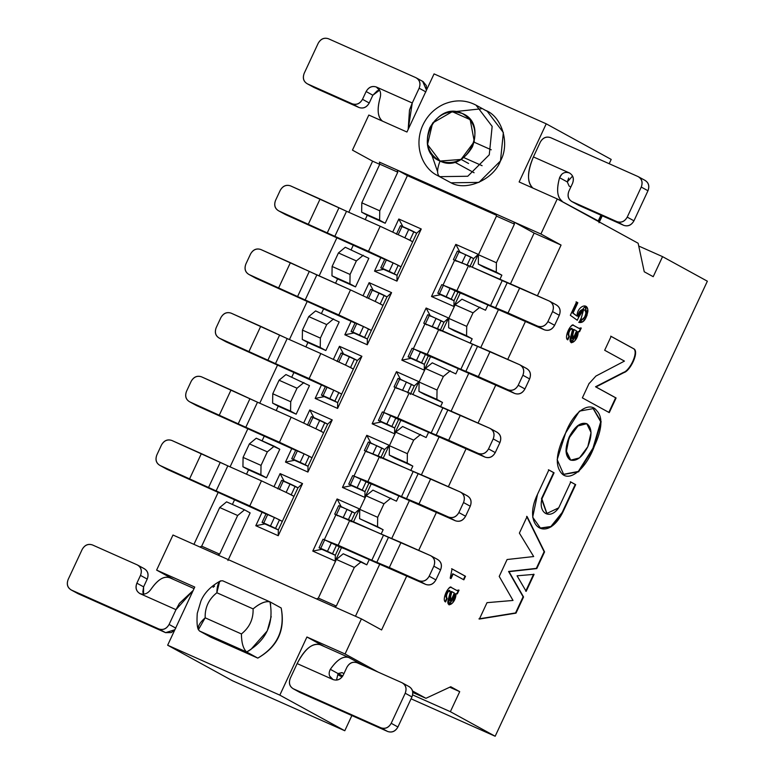 <?xml version="1.0" encoding="UTF-8"?>
<svg xmlns="http://www.w3.org/2000/svg" width="775" height="775" viewBox="0 0 775 775"><rect width="100%" height="100%" fill="white"/><g stroke="black" fill="none" stroke-linecap="round" stroke-linejoin="round"><path stroke-width="1.16" d="M156.618 570.1L172.98 535.021L199.902 547.005L172.98 535.021L156.618 570.1L174.181 579.729L156.618 570.1L194.757 587.072L156.618 570.1M193.944 544.35L218.124 492.493L193.944 544.35M230.078 466.86L247.806 428.846L230.078 466.86M259.751 403.213L277.479 365.199L259.751 403.213M289.433 339.566L307.162 301.552L289.433 339.566M319.116 275.919L336.834 237.906L319.116 275.919M348.789 212.273L372.62 161.181L352.451 150.127L368.813 115.049L406.952 132.021L434.058 73.896L546.23 123.816L611.204 159.427L609.198 163.719L611.204 159.427L546.23 123.816L519.124 181.951L557.264 198.933L638.135 243.253L644.248 271.773L653.209 276.685L662.557 256.641L638.736 246.033L662.557 256.641L707.362 281.199L495.167 736.25L411.06 698.808L495.167 736.25L450.362 711.692L459.711 691.649L449.733 687.202L459.711 691.649L450.75 686.737L425.94 698.304L412.775 692.443L425.94 698.304L412.513 690.951L425.94 698.304L450.75 686.737L459.711 691.649L450.362 711.692L412.61 694.894L450.362 711.692L495.167 736.25L707.362 281.199L662.557 256.641L653.209 276.685L644.248 271.773L638.135 243.253L557.264 198.933L519.124 181.951L546.23 123.816L434.058 73.896L406.952 132.021L368.813 115.049L352.451 150.127L372.62 161.181L348.789 212.273M454.654 162.101L474.087 172.748L454.654 162.101M167.652 645.207L232.616 680.818L344.788 730.748L279.823 695.136L167.652 645.207L194.757 587.072L167.652 645.207L279.823 695.136L344.788 730.748L232.616 680.818L167.652 645.207M351.869 715.567L344.788 730.748L351.869 715.567M378.084 672.08L345.069 653.984L306.929 637.002L324.493 646.631L306.929 637.002L279.823 695.136L306.929 637.002L345.069 653.984L361.421 618.896L381.591 629.949L406.749 575.99L381.591 629.949L361.421 618.896L334.5 606.912L361.421 618.896L345.069 653.984L378.084 672.08M468.594 163.496L461.096 159.388L468.594 163.496M463.808 157.567L482.108 165.705L463.808 157.567M338.423 675.035L342.027 677.011L338.423 675.035L338.946 673.911L338.423 675.035M491.243 149.807L474.135 142.193L491.243 149.807M451.002 182.803L437.458 175.499L451.002 182.803L478.96 182.396L500.476 160.948L503.363 132.544L487.223 111.29L476.024 105.148L492.154 126.402L489.267 154.806L467.761 176.254L439.803 176.661L467.761 176.254L489.267 154.806L492.154 126.402L476.024 105.148C465.901 99.82 455.206 99.481 443.939 104.131C433.719 108.839 426.376 116.55 421.91 127.274C413.608 148.722 424.099 169.26 437.458 175.499L451.002 182.803C466.337 191.59 493.549 179.568 500.476 160.948C510.308 143.617 501.735 115.669 484.888 110.128M481.304 108.791L454.596 111.658M431.423 153.944L437.555 171.527L431.423 153.944M249.279 650.583L246.605 651.969L257.804 658.111L246.605 651.969L199.495 630.995L210.693 637.137L257.804 658.111C277.653 646.767 285.442 630.065 281.18 607.988L269.971 601.855L270.659 604.732M271.211 616.551L267.259 630.908L250.528 649.847M198.361 629.765L205.172 617.82C204.823 607.581 208.717 599.23 216.855 592.759L253.096 608.888C259.935 603.202 265.554 600.857 269.971 601.855L281.18 607.988C285.093 629.91 277.305 646.612 257.804 658.111L210.693 637.137L199.495 630.995L246.605 651.969C266.271 640.547 274.059 623.846 269.971 601.855C265.544 600.925 259.925 603.279 253.096 608.888L216.855 592.759C208.717 599.23 204.823 607.581 205.172 617.82L241.412 633.95C249.54 627.488 253.444 619.128 253.096 608.888C253.435 619.128 249.54 627.479 241.412 633.95L205.172 617.82C198.632 623.672 196.743 628.07 199.495 630.995M213.125 587.305L214.578 586.084M440.035 161.064C453.598 165.269 464.399 160.493 472.45 146.746C477.787 131.779 474.387 120.687 462.239 113.45C448.686 109.246 437.875 114.022 429.825 127.768C424.487 142.726 427.897 153.828 440.035 161.064C411.951 150.137 435.366 99.907 462.239 113.45C490.333 124.378 466.918 174.608 440.035 161.064C436.868 169.425 436.79 174.627 439.803 176.661C436.79 174.627 436.868 169.425 440.035 161.064L427.529 144.537L432.615 123.012L452.251 111.668L470.173 119.65L474.3 141.573L461.018 159.437L440.035 161.064L427.529 144.537L432.615 123.012L452.251 111.668L470.173 119.65L474.3 141.573L461.018 159.437L440.035 161.064M246.605 651.969C243.234 648.791 241.5 642.785 241.412 633.95M222.638 580.775L222.861 580.882C219.102 580.155 217.107 584.118 216.855 592.759L219.557 581.696M222.648 580.775L269.971 601.855M561.061 245.065L540.902 234.011L513.98 222.028L534.14 233.081L561.061 245.065L534.14 233.081L510.444 283.902L534.14 233.081L513.98 222.028L540.902 234.011L557.264 198.933L540.902 234.011L561.061 245.065L537.414 295.769L561.061 245.065M418.703 550.357L436.432 512.343L418.703 550.357M448.376 486.71L466.104 448.696L448.376 486.71M478.059 423.063L495.787 385.049L478.059 423.063M507.741 359.416L525.469 321.402L507.741 359.416M498.364 309.806L480.762 347.549L498.364 309.806M468.691 373.453L451.089 411.196L468.691 373.453M439.008 437.1L421.406 474.843L439.008 437.1M409.326 500.747L391.724 538.489L409.326 500.747M379.653 564.394L355.463 616.251L379.653 564.394M379.74 164.348L372.62 161.181L379.74 164.348M379.372 162.111L513.98 222.028L496.029 214.036L496.475 216.099L514.426 224.091L513.98 222.028L514.426 224.091L496.475 216.099L478.456 254.742L496.407 262.735L514.426 224.091L496.407 262.735L478.456 254.742L496.475 216.099L496.029 214.036L379.372 162.111L379.818 164.174L397.769 172.166L397.323 170.103L407.408 175.625L496.281 215.188L407.408 175.625L397.323 170.103L397.769 172.166L379.818 164.174L361.799 202.818L379.75 210.81L397.769 172.166L379.75 210.81L379.605 220.168L385.204 223.239L407.408 175.625L385.204 223.239L361.654 212.176L385.204 223.239L367.253 215.247L365.228 219.596L367.253 215.247L361.654 212.176L379.605 220.168L379.75 210.81L361.799 202.818L361.654 212.176L361.799 202.818L379.818 164.174L379.372 162.111M334.5 606.912L199.902 547.005L217.843 554.987L219.645 554.154L201.694 546.172L199.902 547.005L201.694 546.172L219.713 507.528L226.581 501.851L244.522 509.834L237.663 515.511L219.713 507.528L201.694 546.172L219.645 554.154L237.663 515.511L219.645 554.154L217.843 554.987L334.5 606.912L336.302 606.079L318.351 598.097L316.558 598.93L318.351 598.097L336.302 606.079L334.5 606.912M401.014 266.813L412.697 241.761L397.042 275.338L396.955 281.122L421.251 228.993L416.669 233.236L412.697 241.761L416.669 233.236L421.251 228.993L398.825 219.015L403.213 227.249L398.825 219.015L392.77 231.996L398.825 219.015L421.251 228.993L396.955 281.122L397.042 275.338L383.586 269.342L374.519 271.134L396.955 281.122L374.519 271.134L383.586 269.342L380.777 267.811L384.758 259.296L394.368 263.442L278.767 210.907L285.491 214.588L384.7 259.412L285.491 214.588L278.767 210.907L334.848 236.327L346.532 211.275L380.186 226.252L406.052 238.38L380.186 226.252L368.503 251.303L394.368 263.442L384.758 259.296L380.777 267.811L383.586 269.342L397.042 275.338L401.014 266.813L398.214 265.282L394.243 273.798L397.042 275.338L380.777 267.811L382.463 268.392L386.434 259.867L382.463 268.392L389.195 271.386L393.167 262.861L389.195 271.386L394.243 273.798L398.214 265.282L394.368 263.442L401.014 266.813M454.024 300.7L453.937 306.483L460.272 292.892L453.937 306.483L454.024 300.7L440.568 294.713L431.501 296.496L453.937 306.483L431.501 296.496L440.568 294.713L437.768 293.173L441.74 284.657L437.768 293.173L454.024 300.7L457.996 292.185L454.024 300.7L451.224 299.169L454.024 300.7M472.237 267.22L478.243 254.365L473.651 258.608L469.679 267.123L473.651 258.608L478.243 254.365L455.807 244.377L460.195 252.611L455.807 244.377L431.501 296.496L455.807 244.377L478.243 254.365L472.237 267.22M458.199 292.252L463.615 294.335L458.064 292.117M380.845 257.571L374.519 271.134L380.845 257.571M483.91 267.172L478.311 264.101L478.456 254.742L478.311 264.101L501.861 275.164L478.311 264.101L496.262 272.093L496.407 262.735L496.262 272.093L501.861 275.164L483.91 267.172M345.292 247.264L368.842 258.317L345.292 247.264L338.433 252.941L356.374 260.923L363.243 255.246L356.374 260.923L338.433 252.941L332.117 266.464L350.067 274.457L356.374 260.923L350.067 274.457L349.922 283.815L355.522 286.886L368.842 258.317L355.522 286.886L331.971 275.823L355.522 286.886L337.58 278.893L335.546 283.243L337.58 278.893L331.971 275.823L349.922 283.815L350.067 274.457L332.117 266.464L331.971 275.823L332.117 266.464L338.433 252.941L345.292 247.264M461.958 299.189L485.499 310.242L487.882 305.137L485.499 310.242L461.958 299.189L455.09 304.866L473.031 312.848L479.899 307.171L473.031 312.848L455.09 304.866L448.773 318.389L466.724 326.382L473.031 312.848L466.724 326.382L448.773 318.389L455.09 304.866L461.958 299.189M371.332 330.46L383.024 305.408L367.36 338.985L367.272 344.768L391.578 292.64L386.996 296.883L383.024 305.408L386.996 296.883L391.578 292.64L369.142 282.662L373.531 290.896L369.142 282.662L363.088 295.643L369.142 282.662L391.578 292.64L367.272 344.768L367.36 338.985L353.904 332.988L344.836 334.781L367.272 344.768L344.836 334.781L353.904 332.988L351.104 331.458L355.076 322.942L364.686 327.089L249.085 274.553L255.808 278.235L355.018 323.059L255.808 278.235L249.085 274.553L305.166 299.973L316.859 274.922L309.293 271.424L350.503 289.898L376.379 302.027L350.503 289.898L338.82 314.95L364.686 327.089L355.076 322.942L351.104 331.458L353.904 332.988L367.36 338.985L371.332 330.46L368.532 328.929L364.56 337.445L367.36 338.985L351.104 331.458L352.79 332.039L356.762 323.514L352.79 332.039L359.513 335.032L363.494 326.507L359.513 335.032L364.56 337.445L368.532 328.929L364.686 327.089L371.332 330.46M424.342 364.347L424.254 370.13L430.59 356.539L424.254 370.13L424.342 364.347L410.886 358.36L401.818 360.142L424.254 370.13L401.818 360.142L410.886 358.36L408.086 356.82L412.058 348.304L408.086 356.82L410.886 358.36L424.342 364.347L428.323 355.832L424.342 364.347L421.542 362.816L424.342 364.347M442.564 330.867L448.56 318.012L443.978 322.255L440.006 330.77L443.978 322.255L448.56 318.012L426.124 308.024L430.512 316.258L426.124 308.024L401.818 360.142L426.124 308.024L448.56 318.012L442.564 330.867M428.517 355.899L433.932 357.982L428.381 355.764M351.162 321.218L344.836 334.781L351.162 321.218M454.237 330.818L448.628 327.748L448.773 318.389L448.628 327.748L472.178 338.811L448.628 327.748L466.579 335.74L466.724 326.382L466.579 335.74L472.178 338.811L454.237 330.818M432.276 362.836L455.826 373.889L458.199 368.784L455.826 373.889L432.276 362.836L425.407 368.512L443.358 376.495L450.217 370.818L443.358 376.495L425.407 368.512L419.101 382.036L437.042 390.028L443.358 376.495L437.042 390.028L419.101 382.036L425.407 368.512L432.276 362.836M315.619 310.911L339.169 321.964L315.619 310.911L308.75 316.588L326.701 324.57L333.56 318.893L326.701 324.57L308.75 316.588L302.444 330.111L320.385 338.103L326.701 324.57L320.385 338.103L320.24 347.462L325.849 350.532L339.169 321.964L325.849 350.532L302.298 339.469L325.849 350.532L307.898 342.54L305.873 346.89L307.898 342.54L302.298 339.469L320.24 347.462L320.385 338.103L302.444 330.111L302.298 339.469L302.444 330.111L308.75 316.588L315.619 310.911M341.659 394.107L353.342 369.055L337.687 402.632L337.59 408.415L361.896 356.287L357.314 360.53L353.342 369.055L357.314 360.53L361.896 356.287L339.46 346.309L343.858 354.543L339.46 346.309L333.405 359.29L339.46 346.309L361.896 356.287L337.59 408.415L337.687 402.632L324.221 396.635L315.163 398.427L337.59 408.415L315.163 398.427L324.221 396.635L321.422 395.105L325.393 386.589L335.013 390.736L219.412 338.2L226.135 341.882L325.335 386.706L226.135 341.882L219.412 338.2L275.493 363.62L287.176 338.568L320.831 353.545L346.696 365.674L320.831 353.545L309.138 378.597L335.013 390.736L325.393 386.589L321.422 395.105L324.221 396.635L337.687 402.632L341.659 394.107L338.859 392.576L334.887 401.092L337.687 402.632L321.422 395.105L323.107 395.686L327.079 387.161L323.107 395.686L329.84 398.679L333.812 390.154L329.84 398.679L334.887 401.092L338.859 392.576L335.013 390.736L341.659 394.107M394.669 427.994L394.572 433.777L400.917 420.186L394.572 433.777L394.669 427.994L381.203 422.007L372.145 423.789L394.572 433.777L372.145 423.789L381.203 422.007L378.403 420.467L382.375 411.951L378.403 420.467L381.203 422.007L394.669 427.994L398.641 419.478L394.669 427.994L391.869 426.463L394.669 427.994M412.881 394.514L418.878 381.658L414.296 385.902L410.324 394.417L414.296 385.902L418.878 381.658L396.451 371.671L400.84 379.905L396.451 371.671L372.145 423.789L396.451 371.671L418.878 381.658L412.881 394.514M398.834 419.546L404.25 421.629L398.708 419.411M321.489 384.865L315.163 398.427L321.489 384.865M424.555 394.465L418.955 391.394L419.101 382.036L418.955 391.394L442.506 402.457L418.955 391.394L436.897 399.387L437.042 390.028L436.897 399.387L442.506 402.457L424.555 394.465M285.936 374.558L309.487 385.611L285.936 374.558L279.068 380.234L297.019 388.217L303.887 382.54L297.019 388.217L279.068 380.234L272.761 393.758L290.712 401.75L297.019 388.217L290.712 401.75L290.567 411.108L296.166 414.179L309.487 385.611L296.166 414.179L272.616 403.116L296.166 414.179L278.215 406.187L276.191 410.537L278.215 406.187L272.616 403.116L290.567 411.108L290.712 401.75L272.761 393.758L272.616 403.116L272.761 393.758L279.068 380.234L285.936 374.558M402.593 426.483L426.143 437.536L428.527 432.431L426.143 437.536L402.593 426.483L395.725 432.159L413.676 440.142L420.544 434.465L413.676 440.142L395.725 432.159L389.418 445.683L407.369 453.675L413.676 440.142L407.369 453.675L389.418 445.683L395.725 432.159L402.593 426.483M311.976 457.754L323.659 432.702L308.004 466.279L307.917 472.062L332.223 419.934L327.631 424.177L323.659 432.702L327.631 424.177L332.223 419.934L309.787 409.956L314.175 418.19L309.787 409.956L303.732 422.937L309.787 409.956L332.223 419.934L307.917 472.062L308.004 466.279L294.548 460.282L285.481 462.074L307.917 472.062L285.481 462.074L294.548 460.282L291.749 458.752L295.721 450.236L305.331 454.382L189.73 401.847L196.453 405.528L295.662 450.353L196.453 405.528L189.73 401.847L245.811 427.267L257.494 402.215L291.148 417.192L317.014 429.321L291.148 417.192L279.465 442.244L305.331 454.382L295.721 450.236L291.749 458.752L294.548 460.282L308.004 466.279L311.976 457.754L309.177 456.223L305.205 464.738L308.004 466.279L291.749 458.752L293.425 459.333L297.406 450.808L293.425 459.333L300.157 462.326L304.129 453.801L300.157 462.326L305.205 464.738L309.177 456.223L305.331 454.382L311.976 457.754M364.986 491.641L364.899 497.424L371.235 483.832L364.899 497.424L364.986 491.641L351.53 485.654L342.463 487.436L364.899 497.424L342.463 487.436L351.53 485.654L348.731 484.113L352.702 475.598L348.731 484.113L351.53 485.654L364.986 491.641L368.958 483.125L364.986 491.641L362.187 490.11L364.986 491.641M383.208 458.161L389.205 445.305L384.623 449.548L380.641 458.064L384.623 449.548L389.205 445.305L366.769 435.317L371.157 443.552L366.769 435.317L342.463 487.436L366.769 435.317L389.205 445.305L383.208 458.161M369.162 483.193L374.577 485.276L369.026 483.058M291.807 448.512L285.481 462.074L291.807 448.512M394.872 458.112L389.273 455.041L389.418 445.683L389.273 455.041L412.823 466.104L389.273 455.041L407.224 463.033L407.369 453.675L407.224 463.033L412.823 466.104L394.872 458.112M256.254 438.204L279.804 449.258L266.484 477.826L248.542 469.834L246.518 474.184L248.542 469.834L242.933 466.763L243.079 457.405L249.395 443.881L267.336 451.864L274.205 446.187L256.254 438.204L249.395 443.881L256.254 438.204M372.92 490.129L396.461 501.183L398.844 496.078L396.461 501.183L372.92 490.129L366.052 495.806L383.993 503.789L390.862 498.112L383.993 503.789L377.687 517.322L377.541 526.68L383.141 529.751L359.6 518.688L359.745 509.33L377.687 517.322L383.993 503.789L366.052 495.806L359.745 509.33L366.052 495.806L372.92 490.129M282.303 521.401L293.987 496.349L278.322 529.926L278.235 535.709L302.541 483.581L297.958 487.824L293.987 496.349L297.958 487.824L302.541 483.581L280.104 473.603L284.493 481.837L280.104 473.603L274.05 486.584L280.104 473.603L302.541 483.581L278.235 535.709L278.322 529.926L264.866 523.929L255.798 525.721L278.235 535.709L255.798 525.721L264.866 523.929L262.066 522.398L266.038 513.883L275.648 518.029L160.057 465.494L166.77 469.175L265.98 513.999L166.77 469.175L160.057 465.494L216.128 490.914L227.821 465.862L261.466 480.839L287.341 492.968L261.466 480.839L249.782 505.891L275.648 518.029L266.038 513.883L262.066 522.398L264.866 523.929L278.322 529.926L282.303 521.401L279.494 519.87L275.522 528.385L278.322 529.926L262.066 522.398L263.752 522.98L267.724 514.455L263.752 522.98L270.485 525.973L274.457 517.448L270.485 525.973L275.522 528.385L279.494 519.87L275.648 518.029L282.303 521.401M335.313 555.288L335.217 561.071L341.552 547.479L335.217 561.071L335.313 555.288L321.848 549.301L312.78 551.083L335.217 561.071L312.78 551.083L321.848 549.301L319.048 547.76L323.02 539.245L319.048 547.76L321.848 549.301L335.313 555.288L339.285 546.772L335.313 555.288L332.504 553.757L335.313 555.288M353.526 521.808L359.522 508.952L354.94 513.195L350.968 521.711L354.94 513.195L359.522 508.952L337.086 498.964L341.475 507.199L337.086 498.964L312.78 551.083L337.086 498.964L359.522 508.952L353.526 521.808M339.479 546.84L344.894 548.923L339.343 546.704M262.124 512.159L255.798 525.721L262.124 512.159M366.788 564.83L369.171 559.724L366.788 564.83L361.189 561.759L354.32 567.436L336.302 606.079L354.32 567.436L336.369 559.453L318.351 598.097L336.369 559.453L343.238 553.776L366.788 564.83M381.116 534.091L383.141 529.751L381.116 534.091M410.798 470.444L412.823 466.104L410.798 470.444M440.481 406.798L442.506 402.457L440.481 406.798M470.154 343.151L472.178 338.811L470.154 343.151M499.836 279.504L501.861 275.164L499.836 279.504M353.274 245.22L351.123 249.85L353.274 245.22M323.601 308.867L321.441 313.497L323.601 308.867M293.919 372.513L291.758 377.144L293.919 372.513M264.236 436.16L262.086 440.791L264.236 436.16M234.563 499.807L232.403 504.438L234.563 499.807M250.131 512.905L227.928 560.519L250.131 512.905L244.522 509.834L250.131 512.905M243.079 457.405L261.03 465.397L267.336 451.864L249.395 443.881L243.079 457.405L242.933 466.763L266.484 477.826L279.804 449.258L274.205 446.187L267.336 451.864L261.03 465.397L260.884 474.755L266.484 477.826L242.933 466.763L260.884 474.755L261.03 465.397L243.079 457.405M383.141 529.751L359.6 518.688L383.141 529.751M343.238 553.776L336.369 559.453L354.32 567.436L361.189 561.759L343.238 553.776M226.581 501.851L219.713 507.528L237.663 515.511L244.522 509.834L226.581 501.851M377.541 526.68L377.687 517.322L359.745 509.33L359.6 518.688L377.541 526.68M574.081 329.54L572.89 334.316C573.083 341.262 574.304 340.128 576.561 330.906L573.626 329.346L572.444 334.112L573.626 329.346L576.561 330.906L572.987 339.004L572.89 334.316L574.081 329.54M575.127 339.76L577.762 331.613L579.09 331.555L580.814 327.854L579.09 331.555L577.762 331.613L578.363 331.884M578.954 328.338L573.209 325.238L578.847 328.309M569.954 329.365L570.439 328.755C568.104 332.049 567.6 334.548 568.928 336.253L569.383 336.457C568.056 334.752 568.559 332.252 570.884 328.958L572.047 328.435L572.541 329.666L570.923 335.943L571.417 342.792L578.208 331.807L579.535 331.758L581.26 328.058L579.099 328.426L573.655 325.432C569.809 323.659 563.861 338.588 567.794 339.847L569.383 336.457L568.928 336.253L567.348 339.644L568.928 336.253L568.143 334.471M568.133 334.035L568.734 331.671M569.121 330.857L569.518 330.082M571.659 328.261L570.884 328.958L571.611 328.242M572.89 342.24L574.042 341.213M572.425 338.752L571.843 337.144M571.96 336.176L572.444 334.112L572.89 334.316L572.987 339.004M585.667 306.358L585.086 305.999L586.646 315.183L579.138 322.4L582.519 321.596M583.623 320.579L584.67 319.184M585.59 317.566L587.13 313.565M587.363 312.354L587.46 310.262M587.082 308.305L586.326 306.978M576.755 315.948L572.56 312.877L577.375 302.55L576.067 301.833L577.375 302.55L572.56 312.877L576.755 315.948M583.42 309.545L578.266 316.975L578.722 317.178L583.643 309.632L580.979 318.99L579.119 322.429L587.004 315.609L585.328 306.096L577.201 316.152L573.006 313.081L577.83 302.744L576.523 302.027L570.332 315.289L577.278 320.259L578.722 317.178L578.266 316.975L582.722 309.254M463.411 579.632L465.058 576.087L451.622 568.714L465.058 576.087L463.411 579.632M450.566 578.402L452.726 573.771L450.566 578.402M452.91 601.865L455.545 593.718L456.863 593.66L458.587 589.959L456.863 593.66L455.545 593.718L456.136 593.989M456.727 590.443L450.982 587.343L456.62 590.414M447.727 591.47L448.221 590.86C445.887 594.154 445.383 596.653 446.71 598.358L447.156 598.562C445.828 596.857 446.332 594.357 448.667 591.063L449.829 590.54L450.323 591.771L448.696 598.048L449.19 604.897L455.991 593.912L457.308 593.863L459.042 590.163L456.882 590.531L451.428 587.537C447.582 585.764 441.643 600.693 445.577 601.952L447.156 598.562L446.71 598.358L445.131 601.749L446.71 598.358L445.916 596.576M445.916 596.14L446.516 593.776M446.894 592.962L447.301 592.187M449.432 590.366L448.221 590.86L449.393 590.347M450.662 604.345L451.825 603.318M449.733 598.281L451.408 591.451L450.672 596.421C450.866 603.367 452.087 602.233 454.334 593.011L451.854 591.645L450.672 596.421L451.408 591.451L454.334 593.011L450.769 601.109L450.217 596.217L450.769 601.109M450.198 600.857L449.626 599.249M578.751 328.271L581.26 328.058L579.535 331.758L577.762 331.613L571.194 342.676M579.099 328.426L573.539 325.374M579.119 322.429L580.775 318.883C583.033 320.027 584.738 318.118 585.871 313.158C585.096 305.495 576.348 311.472 578.722 317.178L577.278 320.259L570.332 315.289L576.523 302.027L577.83 302.744L577.375 302.55L577.83 302.744L573.006 313.081L572.56 312.877L577.201 316.152C576.3 307.491 587.993 300.913 587.915 311.182C586.268 319.474 583.333 323.223 579.119 322.429L578.692 322.245M465.513 576.28L452.067 568.918L450.188 578.15L451.011 578.596L453.172 573.975L452.726 573.771L463.857 579.826L465.513 576.28L463.857 579.826L453.172 573.975L451.011 578.596L450.188 578.15L452.067 568.918L465.513 576.28M456.523 590.376L459.042 590.163L457.308 593.863L455.545 593.718L448.977 604.781M456.882 590.531L451.312 587.479M456.339 261.185L453.423 259.596L457.395 251.081L459.081 251.652L473.651 258.608L470.851 257.067L466.879 265.593L470.851 257.067L457.395 251.081L453.423 259.596L454.605 260.245L468.575 265.593L519.725 287.903L549.339 301.078L556.062 304.769L549.339 301.078L502.229 280.569L490.536 305.631L443.019 285.093L457.996 292.185L455.196 290.644L451.224 299.169L437.768 293.173L439.444 293.754L443.426 285.229L441.74 284.657L456.892 290.654L468.575 265.593L454.702 260.032L443.019 285.093M549.339 301.078C553.263 303.325 554.338 306.832 552.565 311.598L559.288 315.28L554.619 325.297C552.071 329.646 548.661 331.148 544.379 329.821L463.615 294.335L544.379 329.821L537.656 326.139L490.546 305.631L495.545 307.723L507.228 282.662L495.545 307.723L508.042 312.955L519.725 287.903L508.042 312.955L537.656 326.139C541.938 327.467 545.358 325.965 547.896 321.615L552.565 311.598C554.251 306.871 553.176 303.364 549.339 301.078L556.547 305.001M455.109 260.177L459.081 251.652L455.109 260.177M461.832 263.171L465.814 254.646L461.832 263.171M559.288 315.28C561.061 310.513 559.986 307.016 556.062 304.769C559.899 307.045 560.974 310.552 559.288 315.28L552.565 311.598L547.896 321.615C545.377 326.052 541.967 327.554 537.656 326.139L544.379 329.821C548.69 331.235 552.1 329.733 554.619 325.297L547.896 321.615L554.619 325.297L559.288 315.28M490.546 305.631L502.229 280.569L468.575 265.593L456.892 290.654L490.546 305.631M450.149 288.222L443.426 285.229L439.444 293.754L446.177 296.748L450.149 288.222L446.177 296.748L451.224 299.169L455.196 290.644L450.149 288.222M278.767 210.907C274.844 208.659 273.769 205.152 275.542 200.396L280.221 190.369C282.73 185.942 286.14 184.431 290.451 185.845L346.532 211.275L338.975 207.778L327.292 232.829L338.975 207.778L320.075 199.03L308.382 224.091L320.075 199.03L290.451 185.845C286.169 184.518 282.759 186.029 280.221 190.369L275.542 200.396C273.856 205.113 274.931 208.62 278.767 210.907L285.491 214.588M396.442 234.234L400.413 225.709L416.669 233.236L413.869 231.706L409.897 240.221L412.697 241.761L406.052 238.38L409.897 240.221L413.869 231.706L408.822 229.284L404.85 237.809L408.822 229.284L402.099 226.29L398.127 234.806L402.099 226.29L400.413 225.709L396.442 234.234M346.532 211.275L334.848 236.327L368.503 251.303L380.186 226.252L346.532 211.275M599.027 222.725L599.046 221.427L598.252 220.914L557.409 199.01L598.252 220.914L599.046 221.427L599.027 222.725M568.685 178.027L567.3 181.931L569.092 186.058L570.836 187.017L569.092 186.058L567.3 181.931L559.579 177.698C556.324 189.71 557.167 197.509 562.088 201.093C557.128 197.208 556.295 189.41 559.579 177.698C561.613 173.096 564.859 171.498 569.296 172.893L533.403 156.918L540.301 142.125L533.403 156.918L569.296 172.893L566.67 172.312M379.924 90.811L376.359 87.013C372.048 85.599 368.638 87.11 366.129 91.537L372.853 95.218L377.251 90.801L379.624 90.162L372.853 95.218L369.229 102.988C366.682 107.328 363.272 108.839 358.99 107.512L352.267 103.821L307.404 83.855C303.48 81.608 302.405 78.101 304.178 73.344L318.196 43.274C320.714 38.837 324.124 37.336 328.435 38.75L415.923 77.694L328.435 38.75C324.153 37.423 320.743 38.924 318.196 43.274L304.178 73.344C302.492 78.062 303.567 81.569 307.404 83.855L352.267 103.821C356.548 105.158 359.958 103.647 362.506 99.307L366.129 91.537C368.668 87.197 372.077 85.686 376.359 87.013L412.261 102.988L419.149 88.205C420.835 83.487 419.759 79.98 415.923 77.694L422.646 81.375L415.923 77.694C419.847 79.941 420.922 83.448 419.149 88.205L425.872 91.886L419.149 88.205L412.261 102.988L408.183 129.386L409.5 110.031L412.261 102.988L376.359 87.013C380.147 89.348 381.397 92.942 380.108 97.815C376.824 109.488 377.657 117.296 382.608 121.21C377.687 117.626 376.853 109.827 380.108 97.815M602.262 215.789L599.366 222.008L602.262 215.789M601.778 215.576L599.046 221.427L601.778 215.576M600.925 215.198L598.252 220.914L600.925 215.198M533.403 156.908C527.029 171.75 526.864 182.144 532.919 188.112C526.903 182.813 527.068 172.418 533.403 156.918M358.99 107.512L314.127 87.536L358.99 107.512C363.301 108.926 366.711 107.415 369.229 102.988L372.853 95.218L366.129 91.537L362.506 99.307L369.229 102.988L362.506 99.307C359.988 103.734 356.577 105.245 352.267 103.821L358.99 107.512M422.646 81.375L426.492 90.123L426.376 85.696L423.131 81.617L415.923 77.694M561.875 174.113L559.579 177.698L567.3 181.931L572.57 176.051M638.028 176.555L644.742 180.236L638.028 176.555C641.952 178.802 643.027 182.299 641.254 187.066L647.968 190.747L641.254 187.066L627.227 217.136L633.95 220.817L627.227 217.136C624.718 221.563 621.298 223.074 616.997 221.66L623.71 225.341L616.997 221.66L571.64 201.442L578.363 205.133L623.71 225.341C628.021 226.755 631.431 225.254 633.95 220.817L647.968 190.747C649.741 185.99 648.665 182.483 644.742 180.236C648.578 182.522 649.653 186.029 647.968 190.747L633.95 220.817C631.412 225.157 627.992 226.668 623.71 225.341L578.847 205.365L572.124 201.684C568.201 199.437 567.126 195.93 568.898 191.173L572.522 183.404C574.323 178.763 573.248 175.257 569.296 172.893C573.132 175.179 574.207 178.676 572.522 183.404L568.898 191.173C567.213 195.891 568.288 199.398 572.124 201.684L616.997 221.66C621.279 222.987 624.689 221.476 627.227 217.136L641.254 187.066C642.94 182.338 641.865 178.841 638.028 176.555L550.531 137.611C546.249 136.284 542.839 137.785 540.301 142.125C542.81 137.698 546.22 136.187 550.531 137.611L638.028 176.555L645.226 180.478M569.78 173.125L569.296 172.893M307.404 83.855L314.127 87.536M572.124 201.684L578.847 205.365M348.304 657.248L364.434 665.996L348.304 657.248M343.926 673.64L342.182 672.681L343.926 673.64M338.162 673.485L342.753 675.994L338.162 673.485M342.434 676.488L338.549 674.754L342.133 676.352L342.385 675.8L342.434 676.488M329.598 675.965L333.037 679.559C337.348 680.973 340.758 679.472 343.267 675.035L346.89 667.275C349.409 662.838 352.819 661.337 357.13 662.751L401.993 682.717L357.13 662.751C352.848 661.424 349.438 662.925 346.89 667.275L343.267 675.035C340.729 679.384 337.319 680.886 333.037 679.559L297.135 663.584L290.247 678.367C288.562 683.095 289.637 686.592 293.473 688.878L380.961 727.822C385.243 729.149 388.653 727.648 391.201 723.298L405.218 693.238C406.904 688.51 405.829 685.003 401.993 682.717L408.716 686.408C412.552 688.684 413.627 692.191 411.942 696.919L397.924 726.989C395.376 731.329 391.966 732.84 387.684 731.503L300.187 692.559L293.473 688.878C289.55 686.631 288.474 683.133 290.247 678.367L297.135 663.584C304.895 648.859 312.528 642.553 320.027 644.664C311.996 642.921 304.372 649.227 297.135 663.584L333.037 679.559C329.046 677.118 328.145 673.708 330.324 669.329C337.057 659.535 343.344 655.64 349.186 657.646C343.616 655.476 337.328 659.37 330.324 669.329L338.045 673.562L342.007 672.593M319.591 644.451L349.186 657.646M150.854 589.446C157.848 579.487 164.135 575.592 169.715 577.762C163.893 575.738 157.606 579.632 150.854 589.446C147.899 593.543 144.315 594.958 140.101 593.679L175.993 609.663L179.422 603.347L193.178 590.453L175.993 609.663L169.095 624.447L175.818 628.128L169.095 624.447L175.993 609.663L140.101 593.679L142.784 594.27M342.182 672.681L338.045 673.562L336.534 680.092M401.993 682.717C405.916 684.964 406.991 688.471 405.218 693.238L391.201 723.298C388.682 727.735 385.272 729.246 380.961 727.822L292.989 688.636L299.712 692.327L387.684 731.503C391.995 732.927 395.405 731.416 397.924 726.989L411.942 696.919C413.714 692.153 412.639 688.646 408.716 686.408L409.2 686.64M336.505 680.101L338.045 673.562L330.324 669.329L329.966 669.939M137.272 564.888L143.995 568.569L137.272 564.888C141.195 567.135 142.271 570.642 140.498 575.399L147.221 579.09L140.498 575.399L136.875 583.168L143.598 586.859L147.221 579.09C148.994 574.323 147.918 570.817 143.995 568.569C147.831 570.855 148.907 574.362 147.221 579.09L143.598 586.859L143.559 594.222L142.833 591.945L143.598 586.859L136.875 583.168C135.073 587.808 136.148 591.315 140.101 593.679C136.264 591.403 135.189 587.896 136.875 583.168L140.498 575.399C142.183 570.681 141.108 567.174 137.272 564.888L92.399 544.922C88.117 543.595 84.707 545.096 82.169 549.436L68.142 579.506C66.456 584.234 67.532 587.741 71.368 590.027L158.865 628.971C163.147 630.298 166.557 628.787 169.095 624.447C166.586 628.874 163.176 630.385 158.865 628.971L165.588 632.652L171.372 632.565L174.859 629.746L165.588 632.652L78.091 593.708L70.883 589.785L78.091 593.708L165.588 632.652L158.865 628.971L71.368 590.027C67.444 587.779 66.379 584.273 68.142 579.506L82.169 549.436C84.678 545.009 88.098 543.498 92.399 544.922L137.272 564.888L144.479 568.811M139.616 593.447L140.101 593.679M405.218 693.238L411.942 696.919L405.218 693.238M391.201 723.298L397.924 726.989L391.201 723.298M380.961 727.822L387.684 731.503L380.961 727.822M293.473 688.878L300.187 692.559M71.368 590.027L78.091 593.708M423.741 323.243L427.713 314.728L429.398 315.299L443.978 322.255L441.178 320.714L437.207 329.239L441.178 320.714L427.713 314.728L423.741 323.243L490.052 351.55L519.667 364.725L526.39 368.416L519.667 364.725L472.547 344.216L460.863 369.278L413.346 348.74L428.323 355.832L425.514 354.291L421.542 362.816L408.086 356.82L409.772 357.401L413.743 348.876L412.058 348.304L427.209 354.301L438.892 329.239L423.741 323.243M519.667 364.725C523.59 366.972 524.665 370.479 522.893 375.245L529.616 378.927L524.937 388.943C522.398 393.293 518.979 394.795 514.697 393.468L433.932 357.982L514.697 393.468L507.983 389.786L460.863 369.278L465.862 371.37L477.545 346.309L465.862 371.37L478.359 376.602L490.052 351.55L478.359 376.602L507.983 389.786C512.265 391.113 515.675 389.612 518.213 385.262L522.893 375.245C524.578 370.518 523.503 367.011 519.667 364.725L526.874 368.648M425.427 323.824L429.398 315.299L425.427 323.824M426.657 324.832L425.029 323.679L413.337 348.74M432.159 326.817L436.131 318.293L432.159 326.817M529.616 378.927C531.379 374.16 530.303 370.663 526.39 368.416C530.226 370.692 531.301 374.199 529.616 378.927L522.893 375.245L518.213 385.262C515.704 389.699 512.285 391.201 507.983 389.786L514.697 393.468C519.008 394.892 522.418 393.38 524.937 388.943L518.213 385.262L524.937 388.943L529.616 378.927M460.863 369.278L472.547 344.216L438.892 329.239L427.209 354.301L460.863 369.278M420.476 351.879L413.743 348.876L409.772 357.401L416.504 360.394L420.476 351.879L416.504 360.394L421.542 362.816L425.514 354.291L420.476 351.879M249.085 274.553C245.171 272.306 244.096 268.799 245.869 264.043L250.538 254.016C253.057 249.589 256.467 248.077 260.778 249.492L309.293 271.424L297.61 296.476L309.293 271.424L290.392 262.677L278.709 287.738L290.392 262.677L260.778 249.492C256.496 248.165 253.076 249.676 250.538 254.016L245.869 264.043C244.183 268.76 245.258 272.267 249.085 274.553L255.808 278.235M366.759 297.881L370.731 289.356L386.996 296.883L384.197 295.353L380.225 303.868L383.024 305.408L380.225 303.868L384.197 295.353L379.149 292.931L375.177 301.456L379.149 292.931L372.417 289.937L368.445 298.452L372.417 289.937L370.731 289.356L366.759 297.881M383.015 305.418L376.379 302.027L382.918 305.36M316.849 274.922L305.166 299.973L338.82 314.95L350.503 289.898L316.849 274.922M394.068 386.89L398.04 378.374L399.726 378.946L414.296 385.902L411.496 384.361L407.524 392.886L411.496 384.361L398.04 378.374L394.068 386.89L395.25 387.539L409.219 392.886L460.369 415.197L489.984 428.372L496.707 432.062L489.984 428.372L442.864 407.863L431.181 432.925L383.664 412.387L398.641 419.478L395.841 417.938L391.869 426.463L378.403 420.467L380.089 421.048L384.061 412.523L382.375 411.951L397.536 417.948L409.219 392.886L394.068 386.89M489.984 428.372C493.907 430.619 494.983 434.126 493.21 438.892L499.933 442.573L495.254 452.59C492.716 456.94 489.306 458.442 485.024 457.114L404.25 421.629L485.024 457.114L478.301 453.433L431.181 432.925L436.18 435.017L447.873 409.956L436.18 435.017L448.686 440.248L460.369 415.197L448.686 440.248L478.301 453.433C482.583 454.76 485.993 453.259 488.541 448.909L493.21 438.892C494.896 434.165 493.82 430.658 489.984 428.372L497.192 432.295M396.984 388.478L395.347 387.335L383.664 412.387M395.744 387.471L399.726 378.946L395.744 387.471M402.477 390.464L406.449 381.939L402.477 390.464M499.933 442.573C501.706 437.807 500.631 434.31 496.707 432.062C500.543 434.339 501.619 437.846 499.933 442.573L493.21 438.892L488.541 448.909C486.022 453.346 482.612 454.847 478.301 453.433L485.024 457.114C489.335 458.538 492.745 457.027 495.254 452.59L488.541 448.909L495.254 452.59L499.933 442.573M431.181 432.925L442.864 407.863L409.219 392.886L397.536 417.948L431.181 432.925M390.794 415.526L384.061 412.523L380.089 421.048L386.822 424.041L390.794 415.526L386.822 424.041L391.869 426.463L395.841 417.938L390.794 415.526M219.412 338.2C215.489 335.953 214.413 332.446 216.186 327.689L220.856 317.663C223.374 313.236 226.784 311.724 231.095 313.139L287.176 338.568L279.61 335.071L267.927 360.123L279.61 335.071L260.71 326.323L249.027 351.385L260.71 326.323L231.095 313.139C226.813 311.812 223.403 313.323 220.856 317.663L216.186 327.689C214.501 332.407 215.576 335.914 219.412 338.2L226.135 341.882M337.077 361.528L341.058 353.003L357.314 360.53L354.514 358.999L350.542 367.515L353.342 369.055L346.696 365.674L350.542 367.515L354.514 358.999L349.467 356.577L345.495 365.103L349.467 356.577L342.734 353.584L338.762 362.099L342.734 353.584L341.058 353.003L337.077 361.528M287.176 338.568L275.493 363.62L309.138 378.597L320.831 353.545L287.176 338.568M364.386 450.537L368.358 442.021L370.043 442.593L384.623 449.548L381.813 448.008L377.842 456.533L381.813 448.008L368.358 442.021L364.386 450.537L430.687 478.843L460.311 492.018L467.025 495.709L460.311 492.018L413.191 471.51L401.508 496.572L353.981 476.034L368.958 483.125L366.158 481.585L362.187 490.11L348.731 484.113L350.416 484.695L354.388 476.17L352.702 475.598L367.854 481.595L379.537 456.533L364.386 450.537M460.311 492.018C464.225 494.266 465.3 497.773 463.528 502.539L470.251 506.22L465.581 516.237C463.033 520.587 459.623 522.088 455.342 520.761L374.577 485.276L455.342 520.761L448.618 517.08L401.508 496.572L406.507 498.664L418.19 473.603L406.507 498.664L419.004 503.895L430.687 478.843L419.004 503.895L448.618 517.08C452.9 518.407 456.32 516.906 458.858 512.556L463.528 502.539C465.213 497.812 464.147 494.305 460.311 492.018L467.509 495.942M366.071 451.118L370.043 442.593L366.071 451.118M367.302 452.125L365.664 450.982L353.981 476.034M372.804 454.111L376.776 445.586L372.804 454.111M470.251 506.22C472.023 501.454 470.948 497.957 467.025 495.709C470.861 497.986 471.936 501.493 470.251 506.22L463.528 502.539L458.858 512.556C456.339 516.993 452.929 518.494 448.618 517.08L455.342 520.761C459.653 522.185 463.062 520.674 465.581 516.237L458.858 512.556L465.581 516.237L470.251 506.22M401.508 496.572L413.191 471.51L379.537 456.533L367.854 481.595L401.508 496.572M361.111 479.173L354.388 476.17L350.416 484.695L357.139 487.688L361.111 479.173L357.139 487.688L362.187 490.11L366.158 481.585L361.111 479.173M189.73 401.847C185.806 399.6 184.731 396.093 186.504 391.336L191.183 381.31C193.692 376.882 197.112 375.371 201.413 376.786L257.494 402.215L249.938 398.718L238.254 423.77L249.938 398.718L231.037 389.97L219.354 415.032L231.037 389.97L201.413 376.786C197.131 375.458 193.721 376.97 191.183 381.31L186.504 391.336C184.818 396.054 185.893 399.561 189.73 401.847L196.453 405.528M307.404 425.175L311.376 416.659L327.631 424.177L324.832 422.646L320.86 431.162L323.659 432.702L317.014 429.321L320.86 431.162L324.832 422.646L319.794 420.224L315.812 428.749L319.794 420.224L313.061 417.231L309.089 425.756L313.061 417.231L311.376 416.659L307.404 425.175M257.494 402.215L245.811 427.267L279.465 442.244L291.148 417.192L257.494 402.215M334.703 514.183L338.675 505.668L340.361 506.24L354.94 513.195L352.141 511.655L348.169 520.18L352.141 511.655L338.675 505.668L334.703 514.183L401.014 542.49L430.629 555.665L437.352 559.356L430.629 555.665L383.509 535.157L371.826 560.218L324.308 539.681L339.285 546.772L336.486 545.232L332.504 553.757L319.048 547.76L320.734 548.342L324.706 539.817L323.02 539.245L338.171 545.242L349.854 520.18L334.703 514.183M430.629 555.665C434.552 557.913 435.627 561.42 433.855 566.186L440.578 569.867L435.899 579.894C433.361 584.234 429.951 585.735 425.669 584.408L344.894 548.923L425.669 584.408L418.946 580.727L371.826 560.218L376.824 562.311L388.507 537.249L376.824 562.311L389.321 567.542L401.014 542.49L389.321 567.542L418.946 580.727C423.228 582.054 426.637 580.553 429.176 576.203L433.855 566.186C435.54 561.458 434.465 557.952 430.629 555.665L437.836 559.589M337.619 515.772L335.992 514.629L324.299 539.681M336.389 514.765L340.361 506.24L336.389 514.765M343.122 517.758L347.093 509.233L343.122 517.758M440.578 569.867C442.351 565.101 441.275 561.604 437.352 559.356C441.188 561.633 442.263 565.14 440.578 569.867L433.855 566.186L429.176 576.203C426.667 580.64 423.257 582.141 418.946 580.727L425.669 584.408C429.97 585.832 433.39 584.321 435.899 579.894L429.176 576.203L435.899 579.894L440.578 569.867M371.826 560.218L383.509 535.157L349.854 520.18L338.171 545.242L371.826 560.218M331.438 542.82L324.706 539.817L320.734 548.342L327.467 551.335L331.438 542.82L327.467 551.335L332.504 553.757L336.486 545.232L331.438 542.82M160.057 465.494C156.133 463.247 155.058 459.74 156.831 454.983L161.5 444.957C164.019 440.529 167.429 439.018 171.74 440.433L227.821 465.862L220.255 462.365L208.572 487.417L220.255 462.365L201.355 453.617L189.672 478.679L201.355 453.617L171.74 440.433C167.458 439.105 164.048 440.617 161.5 444.957L156.831 454.983C155.145 459.701 156.221 463.208 160.057 465.494L166.77 469.175M277.721 488.822L281.693 480.306L297.958 487.824L295.159 486.293L291.187 494.808L293.987 496.349L287.341 492.968L291.187 494.808L295.159 486.293L290.112 483.871L286.14 492.396L290.112 483.871L283.379 480.878L279.407 489.403L283.379 480.878L281.693 480.306L277.721 488.822M227.821 465.862L216.128 490.914L249.782 505.891L261.466 480.839L227.821 465.862M565.595 433.022C573.907 410.711 590.066 401.072 596.682 410.653C603.037 417.105 602.243 429.011 594.299 446.371C586.016 469.214 569.073 482.689 561.42 473.128C554.774 465.31 556.159 451.941 565.595 433.022L557.177 459.614L563.677 474.436L578.615 471.791L593.408 448.328L601.158 421.736L593.34 408.59L579.448 411.118L565.595 433.022M534.082 574.372L526.167 591.354L517.061 575.796L534.082 574.372L517.061 575.796L526.167 591.354L534.082 574.372M499.216 576.426L507.102 559.521L533.684 556.547L519.386 533.113L527.097 516.547L544.563 551.897L536.784 568.579L509.02 571.659L523.551 596.973L516.005 613.141L479.386 619.06L516.005 613.141L523.551 596.973L509.02 571.659L536.784 568.579L544.563 551.897L544.118 551.693L536.339 568.375L536.784 568.579L508.574 571.466L523.551 596.973L523.096 596.769L515.559 612.938L516.005 613.141L478.94 618.857L515.559 612.938L523.096 596.769L508.574 571.466L536.339 568.375L544.118 551.693L544.563 551.897L527.087 516.547L519.386 533.113L533.684 556.547L507.092 559.521L499.226 576.426L513.021 600.451L499.226 576.426M479.376 619.051L487.02 602.669L513.021 600.451L487.02 602.659L479.386 619.06M570.788 481.972L575.689 484.656L562.611 512.692C546.753 543.866 521.924 526.148 537.521 494.276L548.865 469.95L554.077 472.808L541.899 498.935C538.199 513.224 549.94 520.316 558.717 507.838L570.788 481.972L558.717 507.838L546.917 513.428L541.899 498.935L554.077 472.808L548.865 469.95L537.521 494.276L532.677 517.206L540.485 528.133L551.18 526.806L562.611 512.692L575.689 484.656L570.788 481.972M589.329 383.325L595.898 376.078L624.447 361.102L604.674 350.261L611.146 336.379L633.524 348.643C639.772 350.998 630.569 370.779 623.933 372.601L595.975 386.957L616.086 397.982L609.266 412.62L582.364 397.875L589.184 383.238L582.364 397.875L609.266 412.62L616.086 397.982L615.641 397.788L608.821 412.426L615.641 397.788L616.086 397.982L595.975 386.957L623.933 372.601C630.569 370.779 639.772 350.998 633.524 348.643L611.146 336.379L604.674 350.261L624.447 361.102L595.898 376.078L589.329 383.325M578.208 331.807C578.082 342.317 566.942 347.529 570.923 335.943L572.541 329.666L570.884 328.958C568.695 331.797 568.191 334.296 569.383 336.457L567.794 339.847C563.309 337.9 571.795 321.683 573.655 325.432M455.991 593.912C455.865 604.423 444.724 609.634 448.696 598.048L450.323 591.771L448.667 591.063C446.478 593.902 445.974 596.401 447.156 598.562L445.577 601.952C441.082 600.005 449.577 583.788 451.428 587.537M569.925 459.778C565.004 455.71 564.781 448.076 569.247 436.887L569.702 437.081C565.227 448.279 565.45 455.903 570.371 459.972C576.358 461.745 582.17 457.337 587.789 446.758C592.265 435.569 592.042 427.936 587.111 423.867C581.124 422.104 575.321 426.502 569.702 437.081L578.005 425.94L586.772 423.702L591.063 432.576L587.789 446.758L579.487 457.899L570.72 460.147L566.428 451.263L569.247 436.887C574.876 426.308 580.678 421.9 586.665 423.673M610.7 336.176L633.068 348.44C639.327 350.794 630.123 370.576 623.478 372.397L595.529 386.764L615.641 397.788L595.529 386.764L623.478 372.397C630.123 370.576 639.327 350.794 633.068 348.44L610.7 336.176M570.332 481.769L575.689 484.656L575.234 484.452L562.166 512.488L562.611 512.692L550.889 526.516L540.262 528.037L550.889 526.516L562.166 512.488L575.234 484.452L570.332 481.769M548.419 469.757L554.077 472.808L553.631 472.614L541.454 498.732L546.695 513.331L541.454 498.732L553.631 472.614L548.419 469.757M526.642 516.344L544.118 551.693L526.642 516.344M533.636 574.168L525.712 591.16L533.636 574.168M593.107 408.493L600.702 421.745L592.962 448.134L578.324 471.442L563.454 474.339L578.324 471.442L592.962 448.134L600.702 421.745L593.107 408.493M586.549 423.605L577.549 425.746L569.247 436.887L565.982 451.069L570.497 460.04M198.235 629.358C197.044 626.675 196.724 621.337 197.267 613.345L200.928 601.012C204.329 592.846 210.916 586.103 220.672 580.814M194.06 588.574L169.279 577.549"/></g></svg>
